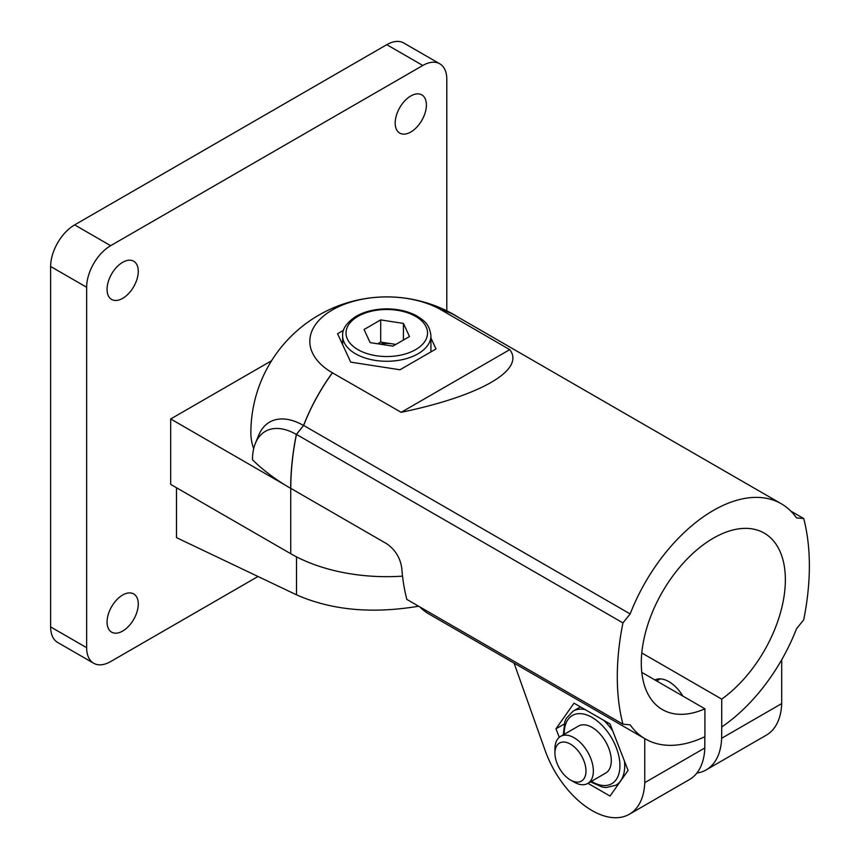 <?xml version="1.0" encoding="UTF-8"?>
<svg xmlns="http://www.w3.org/2000/svg" width="860" height="860" viewBox="0 0 860 860"><rect width="100%" height="100%" fill="white"/><g stroke="black" fill="none" stroke-linecap="round" stroke-linejoin="round"><path stroke-width="1.29" d="M271.588 360.716L170.689 418.971L285.025 484.975M418.616 606.225C372.058 614.008 331.347 610.202 296.506 594.819L176.494 537.65L176.494 487.749M170.689 418.971L170.689 484.395L290.744 553.711A135.826 78.421 0 0 0 402.534 576.146M446.802 310.847L446.802 79.335A33.959 19.608 120 0 0 439.772 63.791L403.759 43A33.959 19.608 120 0 0 386.785 44.677L74.648 224.89A33.959 19.608 120 0 0 50.633 266.482L50.633 626.908A33.959 19.608 120 0 0 57.663 642.452L93.686 663.243A33.959 19.608 120 0 0 110.66 661.566L258.022 576.479M395.181 123.001A22.07 12.739 120 0 0 399.76 133.106A22.07 12.739 120 0 0 421.83 120.368A22.07 12.739 120 0 0 421.83 94.88A22.07 12.739 120 0 0 404.823 100.792A22.07 12.739 120 0 0 395.181 123.001M107.059 289.358A22.07 12.739 120 0 0 111.628 299.452A22.07 12.739 120 0 0 133.698 286.713A22.07 12.739 120 0 0 133.698 261.225A22.07 12.739 120 0 0 116.691 267.137A22.07 12.739 120 0 0 107.059 289.358M107.059 622.049A22.07 12.739 120 0 0 111.628 632.154A22.07 12.739 120 0 0 133.698 619.415A22.07 12.739 120 0 0 133.698 593.927A22.07 12.739 120 0 0 116.691 599.839A22.07 12.739 120 0 0 107.059 622.049M439.772 63.791A33.959 19.608 120 0 0 422.798 65.478L110.66 245.68A33.959 19.608 120 0 0 86.645 287.272L86.645 647.698A33.959 19.608 120 0 0 93.686 663.243M564.128 724.099L555.979 728.807L573.996 703.168L610.041 723.98L628.069 770.42L610.041 796.059L587.971 783.32M682.851 696.073A28.864 16.662 -120 0 0 654.954 679.97M641.786 652.955L721.723 699.115L721.723 726.979A135.826 78.421 120 0 0 796.5 628.789L803.713 619.813A244.487 141.158 120 0 0 803.713 518.526L796.5 517.892A135.826 78.421 120 0 0 781.235 503.734A135.826 78.421 120 0 0 630.154 613.933L622.941 622.898A244.487 141.158 120 0 0 622.941 724.184L630.154 724.829A135.826 78.421 120 0 0 645.409 738.987A135.826 78.421 120 0 0 704.92 736.687L704.92 708.812L641.786 672.37M696.858 773.054A74.637 43.086 -120 0 0 706.221 769.861A74.637 43.086 -120 0 0 721.637 738.267L721.723 726.979M704.824 736.73L704.824 747.974A74.637 43.086 60 0 1 689.419 779.568L629.337 814.248A74.637 43.086 60 0 1 545.133 750.5L514.087 663.157L644.753 738.6L644.753 782.654A74.637 43.086 60 0 1 629.337 814.248M514.087 663.167L429.323 614.223A135.826 78.421 -60 0 1 419.777 606.891M622.941 724.184L406.844 599.42A244.487 141.158 -60 0 1 401.792 568.385C400.405 558.097 395.396 549.895 386.785 543.789L290.744 488.329L290.744 553.711M721.723 699.115A101.867 58.813 120 0 0 781.375 609.353A101.867 58.813 120 0 0 764.26 533.135A101.867 58.813 120 0 0 662.393 591.949A101.867 58.813 120 0 0 662.393 709.575A101.867 58.813 120 0 0 704.92 708.812M560.559 736.407L578.49 726.055A27.165 15.684 60 0 1 599.431 733.333A27.165 15.684 60 0 1 611.288 760.67A27.165 15.684 60 0 1 605.655 773.108L587.724 783.46A27.165 15.684 -120 0 0 587.724 752.091A27.165 15.684 -120 0 0 560.559 736.407A27.165 15.684 -120 0 0 554.937 748.845L554.937 753.102A21.951 12.674 -120 0 0 570.459 779.988A21.951 12.674 -120 0 0 585.982 771.022A21.951 12.674 -120 0 0 570.459 744.136A21.951 12.674 -120 0 0 554.937 753.102M430.925 337.98L436.02 348.956L399.975 369.768L350.74 362.146L337.55 333.723L343.548 330.251M509.733 349.644L401.179 412.316C480.568 395.837 525.611 369.832 509.733 349.644L441.277 309.933A77.002 44.451 0 0 0 332.379 309.933A77.002 44.451 0 0 0 332.379 372.799L401.179 412.316M332.379 372.799A135.955 78.496 -60 0 0 303.548 425.496L296.345 434.44A62.038 35.819 -120 0 0 255.366 443.362A62.038 35.819 -120 0 0 252.485 459.767A244.487 141.148 180 0 0 290.691 488.362L290.787 488.308A244.487 141.158 -60 0 1 296.442 434.397L622.941 622.898M253.678 448.726A135.955 78.496 180 0 1 250.873 432.86A135.955 135.955 0 0 1 454.811 315.115A135.955 78.496 -60 0 1 457.778 316.985M290.691 488.362A244.487 141.158 -60 0 1 296.345 434.44M332.551 372.702A135.826 78.421 -60 0 0 303.655 425.431L296.442 434.397M303.548 425.496A67.908 39.205 -120 0 0 258.688 435.257L255.366 443.362M441.277 309.933A135.955 78.496 -60 0 1 454.811 315.115M645.365 738.955A135.826 78.421 -60 0 1 645.312 738.933A135.826 78.421 -60 0 1 644.753 738.6M704.824 747.974L644.753 782.654M781.708 659.749L781.708 703.587L721.637 738.267M790.77 511.066L803.713 518.526M303.655 425.431L630.154 613.933M441.105 310.03A135.826 78.421 -60 0 1 454.736 315.233L781.235 503.734M559.279 737.31L555.979 728.807M781.708 703.587A74.637 43.086 60 0 1 766.292 735.182L706.221 769.861M570.459 779.988L574.147 782.116A27.165 15.684 -120 0 0 587.724 783.46M379.883 344.129A20.371 11.76 180 0 1 392.052 343.839A20.371 11.76 180 0 1 395.557 344.581M377.723 343.796L380.69 342.076L395.837 344.419M403.415 323.414L409.5 336.539L392.869 346.139L370.144 342.624L364.06 329.509L380.69 319.898L403.415 323.414L403.415 340.055M380.69 342.076L380.69 319.898M296.506 594.819L296.506 556.85M50.633 626.908L86.645 647.698M50.633 266.482L86.645 287.272M74.648 224.89L110.66 245.68M386.785 44.677L422.798 65.478M564.235 734.289A39.388 22.736 60 0 1 591.734 717.229A39.388 22.736 60 0 1 619.931 765.669A39.388 22.736 60 0 1 591.4 781.342M624.5 761.229A42.785 24.703 60 0 1 624.726 765.669A42.785 24.703 60 0 1 615.867 785.245L606.203 787.534L602.344 787.072L590.476 781.869M563.321 734.816L564.816 721.733L566.256 718.39L573.082 711.145A42.785 24.703 60 0 1 585.09 709.564M603.86 720.411A42.785 24.703 60 0 1 612.707 730.85M430.925 351.89L430.925 335.787A44.139 25.488 180 0 1 386.785 361.275A44.139 25.488 180 0 1 342.635 335.787L342.635 344.688M357.964 316.383A40.742 23.521 180 0 1 426.141 326.929A40.742 23.521 180 0 1 376.239 355.739A40.742 23.521 180 0 1 357.964 316.383M656.642 680.937L660.2 678.884M580.457 706.888L573.082 711.145M618.856 783.524L615.867 785.245M430.925 335.787C429.452 323.564 423.743 320.576 416.95 316.018C408.468 311.363 398.492 308.987 387.021 308.869C375.186 308.923 364.941 311.363 356.266 316.222C346.731 322.478 342.183 329.004 342.635 335.787"/></g></svg>
